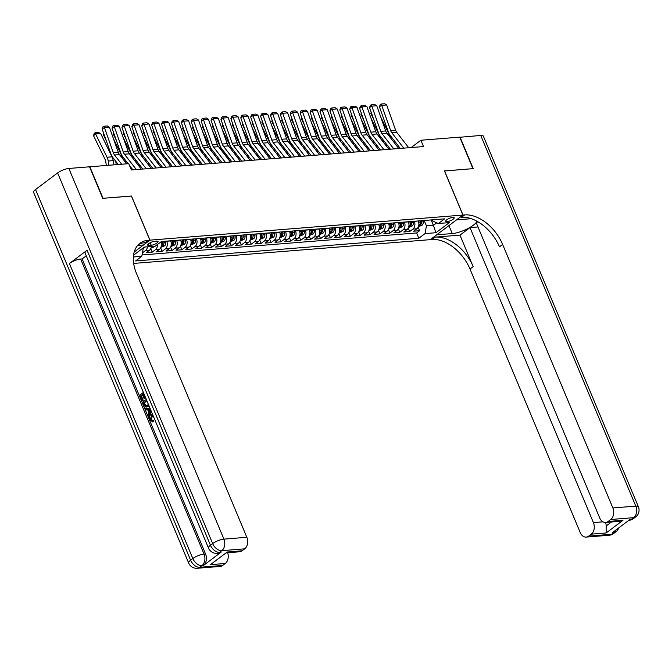 <?xml version="1.0" encoding="UTF-8"?>
<svg xmlns="http://www.w3.org/2000/svg" width="672" height="672" viewBox="0 0 672 672"><rect width="100%" height="100%" fill="white"/><g stroke="black" fill="none" stroke-linecap="round" stroke-linejoin="round"><path stroke-width="1.01" d="M452.785 217.358A4.57 1.319 157.3 0 0 447.997 218.971A4.57 1.319 157.3 0 0 445.746 221.248A4.57 1.319 157.3 0 0 447.14 221.609A4.57 1.319 157.3 0 0 451.928 219.996A4.57 1.319 157.3 0 0 454.18 217.72A4.57 1.319 157.3 0 0 452.785 217.358M133.661 263.416L430.273 239.652L462.916 215.057L149.965 240.139L134.19 252.025M151.41 246.498A5.712 4.099 85.4 0 1 149.478 250.211L146.261 252.63L152.2 252.16L150.746 248.674M160.885 241.92A5.712 4.099 -94.6 0 1 159.382 249.413L156.164 251.84L162.103 251.362L160.65 247.876M170.654 240.803L170.705 240.92A5.712 4.099 -94.6 0 1 169.285 248.623L166.068 251.042L172.007 250.572L170.554 247.086M180.558 240.005L180.608 240.122A5.712 4.099 -94.6 0 1 179.189 247.825L175.972 250.253L181.91 249.774L180.457 246.288M190.462 239.215L190.512 239.333A5.712 4.099 -94.6 0 1 189.092 247.036L185.875 249.455L191.814 248.984L190.361 245.498M200.365 238.417L200.416 238.535A5.712 4.099 -94.6 0 1 198.996 246.238L195.779 248.665L201.718 248.186L200.264 244.7M210.269 237.628L210.319 237.745A5.712 4.099 -94.6 0 1 208.9 245.448L205.682 247.867L211.621 247.397L210.168 243.911M220.172 236.83L220.223 236.947A5.712 4.099 -94.6 0 1 218.803 244.65L215.586 247.078L221.525 246.599L220.072 243.113M230.076 236.04L230.126 236.158A5.712 4.099 -94.6 0 1 228.707 243.86L225.49 246.28L231.428 245.809L229.967 242.323M239.98 235.242L240.03 235.36A5.712 4.099 -94.6 0 1 238.61 243.062L235.393 245.49L241.332 245.011L239.87 241.525M249.883 234.452L249.934 234.57A5.712 4.099 -94.6 0 1 248.514 242.273L245.297 244.692L251.236 244.222L249.774 240.736M259.787 233.654L259.837 233.772A5.712 4.099 -94.6 0 1 258.418 241.475L255.2 243.902L261.139 243.424L259.678 239.938M269.69 232.865L269.741 232.982A5.712 4.099 -94.6 0 1 268.321 240.685L265.104 243.104L271.043 242.634L269.581 239.148M279.594 232.067L279.644 232.184A5.712 4.099 -94.6 0 1 278.225 239.887L275.008 242.315L280.946 241.836L279.485 238.35M289.498 231.277L289.548 231.395A5.712 4.099 -94.6 0 1 288.128 239.098L284.911 241.517L290.85 241.046L289.388 237.56M299.401 230.479L299.452 230.597A5.712 4.099 -94.6 0 1 298.032 238.3L294.815 240.727L300.754 240.248L299.292 236.762M309.305 229.69L309.355 229.807A5.712 4.099 -94.6 0 1 307.936 237.51L304.718 239.929L310.657 239.459L309.196 235.973M319.208 228.892L319.259 229.009A5.712 4.099 -94.6 0 1 317.839 236.712L314.622 239.14L320.561 238.661L319.099 235.175M329.112 228.102L329.162 228.22A5.712 4.099 -94.6 0 1 327.743 235.922L324.526 238.342L330.464 237.871L329.003 234.385M339.016 227.304L339.066 227.422A5.712 4.099 -94.6 0 1 337.646 235.124L334.429 237.552L340.368 237.073L338.906 233.587M348.919 226.514L348.97 226.632A5.712 4.099 -94.6 0 1 347.55 234.335L344.333 236.754L350.272 236.284L348.81 232.798M358.823 225.716L358.873 225.834A5.712 4.099 -94.6 0 1 357.454 233.537L354.236 235.964L360.175 235.486L358.714 232M368.726 224.927L368.777 225.044A5.712 4.099 -94.6 0 1 367.357 232.747L364.14 235.166L370.079 234.696L368.617 231.21M378.63 224.129L378.68 224.246A5.712 4.099 -94.6 0 1 377.261 231.949L374.044 234.377L379.982 233.898L378.521 230.412M388.534 223.339L388.584 223.457A5.712 4.099 -94.6 0 1 387.164 231.16L383.947 233.579L389.886 233.108L388.424 229.622M398.437 222.541L398.488 222.659A5.712 4.099 -94.6 0 1 397.068 230.362L393.851 232.789L399.79 232.31L398.328 228.824M408.341 221.752L408.391 221.869A5.712 4.099 -94.6 0 1 406.972 229.572L403.746 232L409.693 231.521L408.232 228.035M131.426 196.073L103.034 198.299L89.846 166.782L128.722 163.666L131.359 169.966L423.511 146.555L420.874 140.246L411.188 147.538M149.033 245.44L151.208 245.272A4.427 1.277 157.3 0 0 155.854 243.709A4.427 1.277 157.3 0 0 158.029 241.5A4.427 1.277 157.3 0 0 156.685 241.147L154.501 241.324A4.427 1.277 157.3 0 0 149.864 242.886A4.427 1.277 157.3 0 0 147.689 245.087A4.427 1.277 157.3 0 0 149.033 245.44L148.378 243.886M432.272 219.836L432.802 221.113L438.446 223.49L444.62 218.845L161.381 241.542L155.198 246.196L144.312 247.069L133.543 255.175M438.446 223.49L449.333 222.625L435.926 232.722L425.032 233.596L418.858 238.249L135.618 260.946L141.792 256.292L133.367 256.973M414.28 221.273L414.33 221.39A5.712 4.099 85.4 0 1 412.91 229.093L409.693 231.521M418.244 220.954L414.33 221.39M404.376 222.071L404.426 222.188A5.712 4.099 85.4 0 1 403.007 229.891L399.79 232.31M394.472 222.86L394.523 222.978A5.712 4.099 85.4 0 1 393.103 230.681L389.886 233.108M384.569 223.658L384.619 223.776A5.712 4.099 85.4 0 1 383.2 231.479L379.982 233.898M374.665 224.448L374.716 224.566A5.712 4.099 85.4 0 1 373.296 232.268L370.079 234.696M364.762 225.246L364.812 225.364A5.712 4.099 85.4 0 1 363.392 233.066L360.175 235.486M354.858 226.036L354.908 226.153A5.712 4.099 85.4 0 1 353.489 233.856L350.272 236.284M344.954 226.834L345.005 226.951A5.712 4.099 85.4 0 1 343.585 234.654L340.368 237.073M335.051 227.623L335.101 227.741A5.712 4.099 85.4 0 1 333.682 235.444L330.464 237.871M325.156 228.421L325.198 228.539A5.712 4.099 85.4 0 1 323.778 236.233L320.561 238.661M315.252 229.211L315.294 229.328A5.712 4.099 85.4 0 1 313.874 237.031L310.657 239.459M305.348 230.009L305.39 230.126A5.712 4.099 85.4 0 1 303.971 237.821L300.754 240.248M295.445 230.798L295.487 230.916A5.712 4.099 85.4 0 1 294.067 238.619L290.85 241.046M285.541 231.596L285.583 231.714A5.712 4.099 85.4 0 1 284.164 239.408L280.946 241.836M275.638 232.386L275.68 232.504A5.712 4.099 85.4 0 1 274.26 240.206L271.043 242.634M265.734 233.184L265.776 233.302A5.712 4.099 85.4 0 1 264.356 240.996L261.139 243.424M255.83 233.974L255.872 234.091A5.712 4.099 85.4 0 1 254.453 241.794L251.236 244.222M245.927 234.772L245.969 234.889A5.712 4.099 85.4 0 1 244.549 242.584L241.332 245.011M236.023 235.561L236.065 235.679A5.712 4.099 85.4 0 1 234.646 243.382L231.428 245.809M226.12 236.359L226.17 236.477A5.712 4.099 85.4 0 1 224.742 244.171L221.525 246.599M216.216 237.149L216.266 237.266A5.712 4.099 85.4 0 1 214.847 244.969L211.621 247.397M206.312 237.947L206.363 238.064A5.712 4.099 85.4 0 1 204.943 245.759L201.718 248.186M196.409 238.736L196.459 238.854A5.712 4.099 85.4 0 1 195.04 246.557L191.814 248.984M186.505 239.534L186.556 239.652A5.712 4.099 85.4 0 1 185.136 247.346L181.91 249.774M176.602 240.324L176.652 240.442A5.712 4.099 85.4 0 1 175.232 248.144L172.007 250.572M166.698 241.114L166.748 241.24A5.712 4.099 85.4 0 1 165.329 248.934L162.103 251.362M147.454 246.817A5.712 4.099 85.4 0 1 145.522 250.522L142.422 252.857M142.036 254.957L416.64 232.949L419.597 230.723L418.135 227.237M418.295 221.071A5.712 4.099 -94.6 0 1 416.875 228.774L413.65 231.202L419.597 230.723M157.408 244.532A5.712 4.099 85.4 0 1 155.425 249.732L152.2 252.16M142.17 248.682L143.212 248.598L141.792 256.292M142.985 248.06L143.212 248.598M462.916 215.057L444.452 170.932L472.928 168.655L459.74 137.13L420.874 140.246M131.502 196.014L149.965 240.139M431.122 219.929L433.381 225.338L436.775 222.785M424.183 220.483L426.451 225.893L433.381 225.338L435.926 232.722M416.64 232.949L418.858 238.249M425.032 233.596L426.451 225.893M121.691 164.228L114.542 155.014A7.14 5.124 85.4 0 1 113.341 152.779L104.412 127.562L102.119 128.99L111.048 154.207A10.702 7.686 -94.6 0 0 112.854 157.559L118.238 164.506M126.647 163.834L119.498 154.619A7.14 5.124 85.4 0 1 118.297 152.376L109.368 127.168L104.412 127.562L103.866 126.235L107.335 125.958L109.368 127.168M102.119 128.99L102.95 126.806L103.866 126.235M143.086 248.304L144.766 247.447A3.78 2.713 -94.6 0 0 145.211 246.994M100.607 133.468L95.659 133.862L93.551 135.744L94.156 133.552L95.004 132.796L98.465 132.518L100.607 133.468L111.997 156.828A10.702 7.686 85.4 0 1 113.19 160.633L113.887 164.85M95.004 132.796L107.041 157.223A10.702 7.686 85.4 0 1 108.242 161.036L108.94 165.245M106.361 165.455L105.739 161.65A7.14 5.124 -94.6 0 0 104.941 159.104L93.551 135.744M152.88 415.094L151.124 419.404L152.393 420.647M152.813 414.943L151.502 415.514L150.335 419.471L153.342 420.529L153.611 421.722L152.191 421.924L153.611 421.722M147.672 409.685L145.648 409.97L145.177 408.836L149.957 408.122M151.46 411.701L148.982 415.985L148.193 416.052L147.714 414.918L148.991 412.826L147.638 409.609L145.648 409.97M142.582 394.96L141.372 395.867L143.237 400.327L142.624 400.789L141.834 400.856L139.524 395.329L143.388 392.414M144.001 393.884L145.48 398.009L144.077 398.53L142.414 394.556L140.582 395.934L141.372 395.867M87.058 250.236L210.462 545.252A8.568 2.47 157.3 0 0 208.505 548.083L85.092 253.058A8.568 2.47 -22.7 0 1 87.058 250.236L69.409 263.525A8.568 2.47 -22.7 0 1 80.648 259.056L82.127 258.938L205.54 553.963A8.568 6.149 85.4 0 1 203.406 565.513L221.054 552.224A8.568 6.149 85.4 0 1 218.576 553.199L217.09 553.316A8.568 6.149 -94.6 0 0 219.568 552.342L221.054 552.224M82.127 258.938L86.251 255.83M149.058 405.955L146.059 407.198L143.581 405.023L142.447 402.31L146.311 399.395M102.732 198.324L131.41 196.022L149.864 240.148L148.184 240.282A35.683 22.604 53 0 0 139.902 243.298A35.683 22.604 53 0 0 136.609 273.79L246.834 537.289A8.568 6.149 85.4 0 1 244.7 548.839L221.777 550.679L219.568 552.342A8.568 5.426 53 0 1 210.462 545.252L212.671 543.589L57.616 172.922A8.568 2.47 -22.7 0 1 68.855 168.462L89.552 166.799L102.732 198.324M149.864 240.148L143.472 244.969L137.626 245.44M227.245 551.998L210.395 564.682L227.245 551.998L242.096 550.805L244.7 548.839M242.096 550.805A8.568 6.149 85.4 0 1 239.618 551.779L226.674 552.812M35.557 189.538L190.613 560.204A8.568 2.47 157.3 0 0 188.656 563.035L33.6 192.368A8.568 2.47 -22.7 0 1 35.557 189.538L57.616 172.922M227.674 552.737A8.568 6.149 85.4 0 1 225.246 563.497L210.395 564.682M203.406 565.513L201.928 565.631L199.718 567.294L222.642 565.454L225.246 563.497M222.642 565.454A8.568 6.149 85.4 0 1 220.164 566.429L197.24 568.268A8.568 6.149 -94.6 0 0 199.718 567.294A8.568 5.426 53 0 1 190.613 560.204L192.822 558.541L69.409 263.525M148.184 240.282L145.009 242.676A35.683 22.604 53 0 0 138.39 244.608M140.582 395.934L142.447 400.394L143.237 400.327M142.447 400.394L141.834 400.856M143.833 393.481L143.027 394.094L144.69 398.068L145.48 398.009M144.69 398.068L144.077 398.53M143.027 394.094L143.816 394.027M148.798 405.342L146.059 407.198M146.756 400.462L143.497 402.914L145.278 405.98L145.866 406.056M146.924 400.873L144.295 402.856L146.068 405.913L145.278 405.98L147.277 405.426L148.336 404.242M147.714 406.501L148.512 406.434M143.497 402.914L144.295 402.856M144.152 404.477L144.942 404.41M151.141 410.945L148.193 416.052M150.377 409.13L148.386 409.466L149.461 412.045L150.73 409.962M150.402 409.181L149.176 409.399L149.948 411.247M148.386 409.466L149.176 409.399M150.335 419.471L151.124 419.404M151.964 420.731L152.544 420.588L152.821 421.789L149.764 420.025C148.94 417.598 149.369 415.733 151.057 414.448L152.351 413.843M151.502 415.514L152.292 415.447M154.904 419.941L154.426 418.79M459.808 137.281L480.74 135.45L635.796 506.117A8.568 2.47 157.3 0 1 638.4 506.797A8.568 8.568 0 0 1 635.653 516.944A8.568 5.426 -127 0 1 633.662 517.667L610.739 519.506A8.568 6.149 -94.6 0 0 612.864 507.956L635.796 506.117A8.568 6.149 85.4 0 1 633.662 517.667L631.462 519.33L629.975 519.448L612.326 532.736L613.813 532.619L611.604 534.282A8.568 6.149 85.4 0 1 609.126 535.256L586.202 537.088A8.568 6.149 -94.6 0 0 588.68 536.122L611.604 534.282A8.568 5.426 53 0 0 613.595 533.56A8.568 8.568 0 0 1 609.126 535.256M460.043 137.105L473.222 168.63L444.478 170.982M436.741 234.772L452.264 233.579A16.061 4.637 157.3 0 0 467.317 228.85A16.061 4.637 157.3 0 0 476.96 221.222M436.766 234.822L430.366 239.644L432.054 239.501A35.683 22.604 -127 0 1 469.997 269.044L580.222 532.543A8.568 6.149 -94.6 0 0 586.202 537.088M459.984 235.124L435.229 237.115A35.683 22.604 -127 0 1 473.172 266.65L459.984 235.124L470.005 227.59L477.968 226.951M477.817 221.701L476.263 222.869L599.676 517.885A8.568 6.149 -94.6 0 0 605.657 522.438A8.568 6.149 -94.6 0 0 608.135 521.464L622.986 520.279L606.136 532.972L606.169 525.974L611.478 521.976M444.553 170.923L463.016 215.057L464.696 214.914A35.683 22.604 -127 0 1 502.639 244.457L612.864 507.956M463.016 215.057L456.616 219.87L471.282 218.694M606.136 532.972L591.284 534.156L588.68 536.122M591.284 534.156A8.568 6.149 -94.6 0 0 593.41 522.606L602.986 521.842M470.005 227.59L593.41 522.606M480.74 135.45A8.568 2.47 -22.7 0 1 483.344 136.13L638.4 506.797M610.739 519.506L608.135 521.464M605.59 522.446A8.568 6.149 85.4 0 1 606.169 525.974M464.696 214.914L461.521 217.308A35.683 22.604 -127 0 1 499.464 246.842L502.639 244.457M605.657 522.438L618.811 521.388L622.986 520.279M136.349 169.562L124.446 154.216A7.14 5.124 85.4 0 1 123.245 151.981L114.316 126.773L112.022 128.201L120.952 153.409A10.702 7.686 -94.6 0 0 122.758 156.769L128.142 163.708M129.444 165.388L132.896 169.84M141.305 169.168L129.402 153.821A7.14 5.124 85.4 0 1 128.201 151.586L119.272 126.378L114.316 126.773L113.77 125.446L117.239 125.168L119.272 126.378M112.022 128.201L112.854 126.017L113.77 125.446M146.252 168.773L134.35 153.426A7.14 5.124 85.4 0 1 133.148 151.192L124.219 125.975L121.926 127.403L130.855 152.62A10.702 7.686 -94.6 0 0 132.653 155.971L142.8 169.05M151.208 168.378L139.306 153.031A7.14 5.124 85.4 0 1 138.104 150.788L129.175 125.58L124.219 125.975L123.673 124.648L127.142 124.37L129.175 125.58M121.926 127.403L122.758 125.219L123.673 124.648M156.156 167.975L144.253 152.628A7.14 5.124 85.4 0 1 143.052 150.394L134.123 125.185L131.83 126.613L140.759 151.822A10.702 7.686 -94.6 0 0 142.556 155.182L152.704 168.252M161.112 167.58L149.209 152.233A7.14 5.124 85.4 0 1 148.008 149.999L139.079 124.79L134.123 125.185L133.577 123.858L137.046 123.581L139.079 124.79M131.83 126.613L132.661 124.429L133.577 123.858M166.06 167.185L154.157 151.838A7.14 5.124 85.4 0 1 152.956 149.604L144.026 124.387L141.733 125.824L150.662 151.032A10.702 7.686 -94.6 0 0 152.46 154.384L162.607 167.462M171.016 166.79L159.113 151.444A7.14 5.124 85.4 0 1 157.912 149.201L148.982 123.992L144.026 124.387L143.48 123.06L146.95 122.783L148.982 123.992M141.733 125.824L142.565 123.631L143.48 123.06M150.99 248.136L154.669 246.649A3.78 2.713 -94.6 0 0 155.114 246.204M113.45 138.709L121.901 156.03A10.702 7.686 85.4 0 1 122.951 159.062M104.042 134.425L103.454 134.954L103.79 133.72M106.294 140.767L103.454 134.954M116.264 164.657L115.702 161.238M152.191 246.246L153.384 246.145M160.894 247.338L164.573 245.86A3.78 2.713 -94.6 0 0 165.841 242.474L165.774 241.189M123.354 137.911L131.804 155.24A10.702 7.686 85.4 0 1 132.846 158.273M113.946 133.636L113.358 134.156L113.694 132.93M116.197 139.978L113.358 134.156M126.034 163.044L125.605 160.448M162.708 241.441L162.775 242.726A3.78 2.713 85.4 0 1 162.095 245.448L163.288 245.356A3.78 2.713 -94.6 0 0 163.96 242.626L163.892 241.34M170.797 246.548L174.476 245.062A3.78 2.713 -94.6 0 0 175.745 241.685L175.678 240.4M133.258 137.122L141.708 154.442A10.702 7.686 85.4 0 1 142.75 157.475M138.818 163.918L139.247 166.522M123.85 132.838L123.262 133.367L123.598 132.14M126.101 139.18L123.262 133.367M135.937 162.254L135.509 159.65M172.612 240.643L172.679 241.928A3.78 2.713 85.4 0 1 171.998 244.658L173.191 244.558A3.78 2.713 -94.6 0 0 173.863 241.836L173.796 240.551M180.701 245.75L184.38 244.272A3.78 2.713 -94.6 0 0 185.648 240.887L185.581 239.602M143.161 136.324L151.612 153.653A10.702 7.686 85.4 0 1 152.653 156.685M148.722 163.128L149.15 165.724M133.753 132.048L133.165 132.569L133.501 131.342M135.996 138.39L133.165 132.569M145.841 161.456L145.412 158.861M182.515 239.854L182.582 241.139A3.78 2.713 85.4 0 1 181.902 243.86L183.095 243.768A3.78 2.713 -94.6 0 0 183.767 241.038L183.7 239.753M175.963 166.396L164.06 151.049A7.14 5.124 85.4 0 1 162.859 148.806L153.93 123.598L151.637 125.026L160.566 150.234A10.702 7.686 -94.6 0 0 162.364 153.594L172.511 166.664M180.919 165.992L169.016 150.646A7.14 5.124 85.4 0 1 167.815 148.411L158.886 123.203L153.93 123.598L153.384 122.27L156.853 121.993L158.886 123.203M151.637 125.026L152.468 122.842L153.384 122.27M190.604 244.961L194.284 243.474A3.78 2.713 -94.6 0 0 195.552 240.097L195.485 238.812M153.065 135.534L161.515 152.855A10.702 7.686 85.4 0 1 162.557 155.887M158.626 162.33L159.054 164.934M143.657 131.25L143.069 131.779L143.405 130.553M145.9 137.592L143.069 131.779M155.744 160.667L155.316 158.063M192.419 239.056L192.486 240.341A3.78 2.713 85.4 0 1 191.806 243.071L192.998 242.97A3.78 2.713 -94.6 0 0 193.67 240.248L193.603 238.963M185.867 165.598L173.964 150.251A7.14 5.124 85.4 0 1 172.763 148.016L163.834 122.8L161.54 124.236L170.47 149.444A10.702 7.686 -94.6 0 0 172.267 152.796L182.414 165.875M190.823 165.203L178.92 149.856A7.14 5.124 85.4 0 1 177.719 147.613L168.79 122.405L163.834 122.8L163.288 121.472L166.757 121.195L168.79 122.405M161.54 124.236L162.372 122.044L163.288 121.472M200.508 244.163L204.187 242.684A3.78 2.713 -94.6 0 0 205.456 239.299L205.388 238.014M162.968 134.736L171.419 152.065A10.702 7.686 85.4 0 1 172.46 155.098M168.529 161.54L168.958 164.136M153.56 130.46L152.972 130.981L153.308 129.755M155.803 136.802L152.972 130.981M165.648 159.869L165.22 157.273M202.322 238.266L202.39 239.551A3.78 2.713 85.4 0 1 201.709 242.273L202.902 242.18A3.78 2.713 -94.6 0 0 203.574 239.45L203.507 238.165M195.77 164.808L183.868 149.461A7.14 5.124 85.4 0 1 182.666 147.218L173.737 122.01L171.444 123.438L180.373 148.646A10.702 7.686 -94.6 0 0 182.171 152.006L192.318 165.085M200.726 164.405L188.824 149.058A7.14 5.124 85.4 0 1 187.622 146.824L178.693 121.615L173.737 122.01L173.191 120.683L176.66 120.406L178.693 121.615M171.444 123.438L172.276 121.254L173.191 120.683M210.412 243.373L214.082 241.886A3.78 2.713 -94.6 0 0 215.359 238.51L215.292 237.224M172.872 133.946L181.322 151.267A10.702 7.686 85.4 0 1 182.364 154.3M178.433 160.742L178.861 163.346M163.464 129.662L162.876 130.192L163.212 128.965M165.707 136.004L162.876 130.192M175.552 159.079L175.123 156.484M212.226 237.468L212.293 238.753A3.78 2.713 85.4 0 1 211.613 241.483L212.806 241.382A3.78 2.713 -94.6 0 0 213.478 238.661L213.41 237.376M205.674 164.01L193.771 148.663A7.14 5.124 85.4 0 1 192.57 146.429L183.641 121.212L181.348 122.648L190.277 147.857A10.702 7.686 -94.6 0 0 192.074 151.208L202.222 164.287M210.63 163.615L198.727 148.268A7.14 5.124 85.4 0 1 197.526 146.026L188.597 120.817L183.641 121.212L183.095 119.885L186.564 119.608L188.597 120.817M181.348 122.648L182.179 120.456L183.095 119.885M220.315 242.575L223.986 241.097A3.78 2.713 -94.6 0 0 225.263 237.712L225.196 236.426M182.776 133.148L191.226 150.478A10.702 7.686 85.4 0 1 192.268 153.51M188.336 159.953L188.765 162.548M173.368 128.873L172.78 129.394L173.116 128.167M175.61 135.215L172.78 129.394M185.455 158.281L185.027 155.686M222.13 236.678L222.197 237.964A3.78 2.713 85.4 0 1 221.516 240.685L222.709 240.593A3.78 2.713 -94.6 0 0 223.381 237.863L223.314 236.578M215.578 163.22L203.675 147.874A7.14 5.124 85.4 0 1 202.474 145.631L193.544 120.422L191.251 121.85L200.18 147.059A10.702 7.686 -94.6 0 0 201.978 150.419L212.125 163.498M220.534 162.817L208.631 147.47A7.14 5.124 85.4 0 1 207.43 145.236L198.5 120.028L193.544 120.422L192.998 119.095L196.468 118.818L198.5 120.028M191.251 121.85L192.083 119.666L192.998 119.095M230.219 241.786L233.89 240.299A3.78 2.713 -94.6 0 0 235.166 236.922L235.099 235.637M192.679 132.359L201.13 149.68A10.702 7.686 85.4 0 1 202.171 152.712M198.24 159.155L198.668 161.759M183.271 128.075L182.683 128.604L183.019 127.378M185.514 134.417L182.683 128.604M195.359 157.492L194.93 154.896M232.033 235.88L232.1 237.166A3.78 2.713 85.4 0 1 231.42 239.896L232.613 239.795A3.78 2.713 -94.6 0 0 233.285 237.073L233.218 235.788M225.481 162.422L213.578 147.076A7.14 5.124 85.4 0 1 212.377 144.841L203.448 119.624L201.155 121.061L210.084 146.269A10.702 7.686 -94.6 0 0 211.882 149.621L222.029 162.7M230.437 162.028L218.534 146.681A7.14 5.124 85.4 0 1 217.333 144.438L208.404 119.23L203.448 119.624L202.902 118.297L206.371 118.02L208.404 119.23M201.155 121.061L201.986 118.868L202.902 118.297M240.122 240.988L243.793 239.509A3.78 2.713 -94.6 0 0 245.07 236.124L245.003 234.839M202.583 131.561L211.033 148.89A10.702 7.686 85.4 0 1 212.075 151.922M208.144 158.365L208.572 160.961M193.175 127.285L192.587 127.806L192.923 126.58M195.418 133.627L192.587 127.806M205.262 156.694L204.834 154.098M241.937 235.091L242.004 236.376A3.78 2.713 85.4 0 1 241.324 239.098L242.508 239.005A3.78 2.713 -94.6 0 0 243.188 236.275L243.121 234.99M235.385 161.633L223.482 146.286A7.14 5.124 85.4 0 1 222.281 144.043L213.352 118.835L211.058 120.263L219.988 145.471A10.702 7.686 -94.6 0 0 221.785 148.831L231.932 161.91M240.341 161.23L228.438 145.883A7.14 5.124 85.4 0 1 227.237 143.648L218.308 118.44L213.352 118.835L212.806 117.508L216.275 117.23L218.308 118.44M211.058 120.263L211.89 118.079L212.806 117.508M250.026 240.198L253.697 238.711A3.78 2.713 -94.6 0 0 254.974 235.334L254.906 234.049M212.486 130.771L220.937 148.092A10.702 7.686 85.4 0 1 221.978 151.124M218.047 157.567L218.476 160.171M203.078 126.487L202.49 127.016L202.826 125.79M205.321 132.829L202.49 127.016M215.166 155.904L214.738 153.308M251.84 234.293L251.908 235.578A3.78 2.713 85.4 0 1 251.227 238.308L252.412 238.207A3.78 2.713 -94.6 0 0 253.092 235.486L253.025 234.2M245.288 160.835L233.386 145.488A7.14 5.124 85.4 0 1 232.184 143.254L223.255 118.037L220.962 119.473L229.891 144.682A10.702 7.686 -94.6 0 0 231.689 148.033L241.836 161.112M250.244 160.44L238.342 145.093A7.14 5.124 85.4 0 1 237.14 142.85L228.211 117.642L223.255 118.037L222.709 116.71L226.178 116.432L228.211 117.642M220.962 119.473L221.794 117.281L222.709 116.71M259.93 239.4L263.6 237.922A3.78 2.713 -94.6 0 0 264.877 234.536L264.81 233.251M222.39 129.973L230.84 147.302A10.702 7.686 85.4 0 1 231.882 150.335M227.951 156.778L228.379 159.373M212.982 125.698L212.394 126.218L212.73 124.992M215.225 132.04L212.394 126.218M225.07 155.106L224.641 152.51M261.744 233.503L261.811 234.788A3.78 2.713 85.4 0 1 261.131 237.51L262.315 237.418A3.78 2.713 -94.6 0 0 262.996 234.688L262.928 233.402M255.192 160.045L243.289 144.698A7.14 5.124 85.4 0 1 242.088 142.456L233.159 117.247L230.866 118.675L239.795 143.884A10.702 7.686 -94.6 0 0 241.592 147.244L251.74 160.322M260.148 159.642L248.245 144.295A7.14 5.124 85.4 0 1 247.044 142.061L238.115 116.852L233.159 117.247L232.613 115.92L236.082 115.643L238.115 116.852M230.866 118.675L231.697 116.491L232.613 115.92M269.833 238.61L273.504 237.124A3.78 2.713 -94.6 0 0 274.781 233.747L274.714 232.462M232.294 129.184L240.744 146.504A10.702 7.686 85.4 0 1 241.786 149.537M237.854 155.98L238.283 158.584M222.886 124.9L222.298 125.429L222.634 124.202M225.128 131.242L222.298 125.429M234.973 154.316L234.545 151.721M271.648 232.705L271.715 233.99A3.78 2.713 85.4 0 1 271.034 236.72L272.219 236.62A3.78 2.713 -94.6 0 0 272.899 233.898L272.832 232.613M265.096 159.247L253.193 143.9A7.14 5.124 85.4 0 1 251.992 141.666L243.062 116.449L240.769 117.886L249.698 143.094A10.702 7.686 -94.6 0 0 251.496 146.446L261.643 159.524M270.052 158.852L258.149 143.506A7.14 5.124 85.4 0 1 256.948 141.263L248.018 116.054L243.062 116.449L242.516 115.122L245.986 114.845L248.018 116.054M240.769 117.886L241.601 115.693L242.516 115.122M279.737 237.812L283.408 236.334A3.78 2.713 -94.6 0 0 284.684 232.949L284.617 231.664M242.197 128.386L250.648 145.715A10.702 7.686 85.4 0 1 251.689 148.747M247.758 155.19L248.186 157.786M232.789 124.11L232.201 124.631L232.537 123.404M235.032 130.452L232.201 124.631M244.877 153.518L244.448 150.923M281.551 231.916L281.618 233.201A3.78 2.713 85.4 0 1 280.938 235.922L282.122 235.83A3.78 2.713 -94.6 0 0 282.803 233.1L282.736 231.815M274.999 158.458L263.096 143.111A7.14 5.124 85.4 0 1 261.895 140.868L252.966 115.66L250.673 117.088L259.602 142.296A10.702 7.686 -94.6 0 0 261.4 145.656L271.547 158.735M279.955 158.054L268.052 142.708A7.14 5.124 85.4 0 1 266.851 140.473L257.922 115.265L252.966 115.66L252.42 114.332L255.889 114.055L257.922 115.265M250.673 117.088L251.504 114.904L252.42 114.332M289.64 237.023L293.311 235.536A3.78 2.713 -94.6 0 0 294.588 232.159L294.521 230.874M252.101 127.596L260.551 144.917A10.702 7.686 85.4 0 1 261.593 147.949M257.662 154.392L258.09 156.996M242.693 123.312L242.105 123.841L242.441 122.615M244.936 129.654L242.105 123.841M254.78 152.729L254.352 150.133M291.455 231.118L291.522 232.403A3.78 2.713 85.4 0 1 290.842 235.133L292.026 235.032A3.78 2.713 -94.6 0 0 292.706 232.31L292.639 231.025M284.903 157.66L273 142.313A7.14 5.124 85.4 0 1 271.799 140.078L262.87 114.862L260.576 116.298L269.506 141.506A10.702 7.686 -94.6 0 0 271.303 144.858L281.45 157.937M289.859 157.265L277.956 141.918A7.14 5.124 85.4 0 1 276.755 139.684L267.826 114.467L262.87 114.862L262.324 113.534L265.793 113.257L267.826 114.467M260.576 116.298L261.408 114.106L262.324 113.534M299.544 236.225L303.215 234.746A3.78 2.713 -94.6 0 0 304.492 231.361L304.424 230.076M262.004 126.798L270.455 144.127A10.702 7.686 85.4 0 1 271.496 147.16M267.565 153.602L267.994 156.198M252.596 122.522L252.008 123.043L252.344 121.817M254.839 128.864L252.008 123.043M264.684 151.939L264.256 149.335M301.358 230.328L301.426 231.613A3.78 2.713 85.4 0 1 300.745 234.335L301.93 234.242A3.78 2.713 -94.6 0 0 302.61 231.512L302.543 230.227M294.806 156.87L282.904 141.523A7.14 5.124 85.4 0 1 281.702 139.28L272.773 114.072L270.48 115.5L279.409 140.708A10.702 7.686 -94.6 0 0 281.207 144.068L291.354 157.147M299.762 156.467L287.86 141.12A7.14 5.124 85.4 0 1 286.658 138.886L277.729 113.677L272.773 114.072L272.227 112.745L275.696 112.468L277.729 113.677M270.48 115.5L271.312 113.316L272.227 112.745M309.448 235.435L313.118 233.948A3.78 2.713 -94.6 0 0 314.395 230.572L314.328 229.286M271.908 126.008L280.358 143.329A10.702 7.686 85.4 0 1 281.4 146.362M277.469 152.804L277.897 155.408M262.5 121.724L261.912 122.254L262.248 121.027M264.743 128.066L261.912 122.254M274.588 151.141L274.159 148.546M311.262 229.53L311.329 230.815A3.78 2.713 85.4 0 1 310.649 233.545L311.833 233.444A3.78 2.713 -94.6 0 0 312.514 230.723L312.446 229.438M304.71 156.072L292.807 140.725A7.14 5.124 85.4 0 1 291.606 138.491L282.677 113.274L280.384 114.71L289.313 139.919A10.702 7.686 -94.6 0 0 291.11 143.27L301.258 156.349M309.666 155.677L297.763 140.33A7.14 5.124 85.4 0 1 296.562 138.096L287.633 112.879L282.677 113.274L282.131 111.947L285.6 111.67L287.633 112.879M280.384 114.71L281.215 112.518L282.131 111.947M319.351 234.637L323.022 233.159A3.78 2.713 -94.6 0 0 324.299 229.774L324.232 228.488M281.812 125.21L290.262 142.54A10.702 7.686 85.4 0 1 291.304 145.572M287.372 152.015L287.801 154.61M272.404 120.935L271.816 121.456L272.152 120.229M274.646 127.277L271.816 121.456M284.491 150.352L284.063 147.748M321.166 228.74L321.233 230.026A3.78 2.713 85.4 0 1 320.552 232.747L321.737 232.655A3.78 2.713 -94.6 0 0 322.417 229.925L322.35 228.64M314.614 155.282L302.711 139.936A7.14 5.124 85.4 0 1 301.51 137.693L292.58 112.484L290.287 113.912L299.216 139.121A10.702 7.686 -94.6 0 0 301.014 142.481L311.161 155.56M319.57 154.879L307.667 139.532A7.14 5.124 85.4 0 1 306.466 137.298L297.536 112.09L292.58 112.484L292.034 111.157L295.504 110.88L297.536 112.09M290.287 113.912L291.119 111.728L292.034 111.157M329.255 233.848L332.926 232.361A3.78 2.713 -94.6 0 0 334.202 228.984L334.135 227.699M291.715 124.421L300.166 141.742A10.702 7.686 85.4 0 1 301.207 144.774M297.276 151.217L297.704 153.821M282.307 120.137L281.719 120.666L282.055 119.44M284.55 126.479L281.719 120.666M294.395 149.554L293.966 146.958M331.069 227.942L331.136 229.228A3.78 2.713 85.4 0 1 330.456 231.958L331.64 231.857A3.78 2.713 -94.6 0 0 332.321 229.135L332.254 227.85M324.517 154.484L312.614 139.138A7.14 5.124 85.4 0 1 311.413 136.903L302.484 111.686L300.191 113.123L309.12 138.331A10.702 7.686 -94.6 0 0 310.918 141.683L321.065 154.762M329.473 154.09L317.57 138.743A7.14 5.124 85.4 0 1 316.369 136.508L307.44 111.292L302.484 111.686L301.938 110.359L305.407 110.082L307.44 111.292M300.191 113.123L301.022 110.93L301.938 110.359M339.158 233.05L342.829 231.571A3.78 2.713 -94.6 0 0 344.106 228.186L344.039 226.901M301.619 123.623L310.069 140.952A10.702 7.686 85.4 0 1 311.111 143.984M307.18 150.427L307.608 153.023M292.211 119.347L291.623 119.868L291.959 118.642M294.454 125.689L291.623 119.868M304.298 148.764L303.87 146.16M340.973 227.153L341.04 228.438A3.78 2.713 85.4 0 1 340.36 231.16L341.544 231.067A3.78 2.713 -94.6 0 0 342.224 228.337L342.157 227.052M334.421 153.695L322.518 138.348A7.14 5.124 85.4 0 1 321.317 136.105L312.388 110.897L310.094 112.325L319.024 137.533A10.702 7.686 -94.6 0 0 320.821 140.893L330.968 153.972M339.377 153.292L327.474 137.945A7.14 5.124 85.4 0 1 326.273 135.71L317.344 110.502L312.388 110.897L311.842 109.57L315.311 109.292L317.344 110.502M310.094 112.325L310.926 110.141L311.842 109.57M349.062 232.26L352.733 230.773A3.78 2.713 -94.6 0 0 354.01 227.396L353.942 226.111M311.522 122.833L319.973 140.154A10.702 7.686 85.4 0 1 321.014 143.186M317.083 149.629L317.512 152.233M302.114 118.549L301.526 119.078L301.862 117.852M304.357 124.891L301.526 119.078M314.202 147.966L313.774 145.37M350.876 226.355L350.944 227.64A3.78 2.713 85.4 0 1 350.263 230.37L351.448 230.269A3.78 2.713 -94.6 0 0 352.128 227.548L352.061 226.262M344.324 152.897L332.422 137.55A7.14 5.124 85.4 0 1 331.22 135.316L322.291 110.099L319.998 111.535L328.927 136.744A10.702 7.686 -94.6 0 0 330.725 140.095L340.872 153.174M349.28 152.502L337.378 137.155A7.14 5.124 85.4 0 1 336.176 134.921L327.247 109.704L322.291 110.099L321.745 108.772L325.214 108.494L327.247 109.704M319.998 111.535L320.83 109.343L321.745 108.772M358.966 231.462L362.636 229.984A3.78 2.713 -94.6 0 0 363.913 226.598L363.846 225.313M321.426 122.035L329.876 139.364A10.702 7.686 85.4 0 1 330.918 142.397M326.987 148.84L327.415 151.435M312.018 117.76L311.43 118.28L311.766 117.054M314.261 124.102L311.43 118.28M324.106 147.176L323.677 144.572M360.78 225.565L360.847 226.85A3.78 2.713 85.4 0 1 360.167 229.572L361.351 229.48A3.78 2.713 -94.6 0 0 362.032 226.75L361.964 225.464M354.228 152.107L342.325 136.76A7.14 5.124 85.4 0 1 341.124 134.518L332.195 109.309L329.902 110.737L338.831 135.946A10.702 7.686 -94.6 0 0 340.628 139.306L350.776 152.384M359.184 151.704L347.281 136.357A7.14 5.124 85.4 0 1 346.08 134.123L337.151 108.914L332.195 109.309L331.649 107.982L335.118 107.705L337.151 108.914M329.902 110.737L330.733 108.553L331.649 107.982M368.869 230.672L372.54 229.186A3.78 2.713 -94.6 0 0 373.817 225.809L373.75 224.524M331.33 121.246L339.78 138.566A10.702 7.686 85.4 0 1 340.822 141.599M336.89 148.042L337.319 150.646M321.922 116.962L321.334 117.491L321.67 116.264M324.164 123.304L321.334 117.491M334.009 146.378L333.581 143.783M370.684 224.767L370.751 226.052A3.78 2.713 85.4 0 1 370.07 228.782L371.255 228.682A3.78 2.713 -94.6 0 0 371.935 225.96L371.868 224.675M364.132 151.309L352.229 135.962A7.14 5.124 85.4 0 1 351.028 133.728L342.098 108.511L339.805 109.948L348.734 135.156A10.702 7.686 -94.6 0 0 350.532 138.516L360.679 151.586M369.088 150.914L357.185 135.568A7.14 5.124 85.4 0 1 355.984 133.333L347.054 108.116L342.098 108.511L341.552 107.184L345.022 106.907L347.054 108.116M339.805 109.948L340.637 107.755L341.552 107.184M378.773 229.874L382.444 228.396A3.78 2.713 -94.6 0 0 383.72 225.011L383.653 223.726M341.233 120.448L349.684 137.777A10.702 7.686 85.4 0 1 350.725 140.809M346.794 147.252L347.222 149.848M331.825 116.172L331.237 116.693L331.573 115.466M334.068 122.514L331.237 116.693M343.913 145.589L343.484 142.985M380.587 223.978L380.654 225.263A3.78 2.713 85.4 0 1 379.974 227.984L381.158 227.892A3.78 2.713 -94.6 0 0 381.839 225.162L381.772 223.877M374.035 150.52L362.132 135.173A7.14 5.124 85.4 0 1 360.931 132.93L352.002 107.722L349.709 109.15L358.638 134.366A10.702 7.686 -94.6 0 0 360.436 137.718L370.583 150.797M378.991 150.116L367.08 134.77A7.14 5.124 85.4 0 1 365.887 132.535L356.958 107.327L352.002 107.722L351.456 106.394L354.925 106.117L356.958 107.327M349.709 109.15L350.54 106.966L351.456 106.394M383.939 149.722L372.036 134.375A7.14 5.124 85.4 0 1 370.835 132.14L361.906 106.924L359.612 108.36L368.542 133.568A10.702 7.686 -94.6 0 0 370.339 136.928L380.486 149.999M388.895 149.327L376.984 133.98A7.14 5.124 85.4 0 1 375.791 131.746L366.862 106.529L361.906 106.924L361.36 105.596L364.829 105.319L366.862 106.529M359.612 108.36L360.444 106.176L361.36 105.596M393.842 148.932L381.94 133.585A7.14 5.124 85.4 0 1 380.738 131.342L371.809 106.134L369.516 107.562L378.445 132.779A10.702 7.686 -94.6 0 0 380.243 136.13L390.39 149.209M398.798 148.529L386.887 133.182A7.14 5.124 85.4 0 1 385.694 130.948L376.765 105.739L371.809 106.134L371.263 104.807L374.732 104.53L376.765 105.739M369.516 107.562L370.348 105.378L371.263 104.807M388.676 229.085L392.347 227.598A3.78 2.713 -94.6 0 0 393.624 224.221L393.557 222.936M351.137 119.658L359.587 136.979A10.702 7.686 85.4 0 1 360.629 140.011M356.698 146.454L357.126 149.058M341.729 115.374L341.141 115.903L341.477 114.677M343.972 121.716L341.141 115.903M353.816 144.791L353.388 142.195M390.491 223.18L390.558 224.465A3.78 2.713 85.4 0 1 389.878 227.195L391.062 227.094A3.78 2.713 -94.6 0 0 391.742 224.372L391.675 223.087M398.58 228.287L402.251 226.808A3.78 2.713 -94.6 0 0 403.528 223.423L403.46 222.138M361.04 118.86L369.491 136.189A10.702 7.686 85.4 0 1 370.532 139.222M366.601 145.664L367.03 148.26M351.632 114.584L351.044 115.114L351.38 113.879M353.875 120.926L351.044 115.114M363.72 144.001L363.292 141.397M400.394 222.39L400.462 223.675A3.78 2.713 85.4 0 1 399.781 226.397L400.966 226.304A3.78 2.713 -94.6 0 0 401.646 223.574L401.579 222.289M408.484 227.497L412.154 226.01A3.78 2.713 -94.6 0 0 413.431 222.634L413.364 221.348M370.944 118.07L379.394 135.391A10.702 7.686 85.4 0 1 380.436 138.424M376.505 144.866L376.933 147.47M361.536 113.786L360.948 114.316L361.284 113.089M363.779 120.128L360.948 114.316M373.624 143.203L373.195 140.608M410.298 221.592L410.365 222.877A3.78 2.713 85.4 0 1 409.685 225.607L410.869 225.506A3.78 2.713 -94.6 0 0 411.55 222.785L411.482 221.5M403.746 148.134L391.843 132.787A7.14 5.124 85.4 0 1 390.642 130.553L381.713 105.344L379.42 106.772L388.349 131.981A10.702 7.686 -94.6 0 0 390.146 135.341L400.294 148.411M408.702 147.739L396.791 132.392A7.14 5.124 85.4 0 1 395.598 130.158L386.66 104.941L381.713 105.344L381.167 104.009L384.636 103.732L386.66 104.941M379.42 106.772L380.251 104.588L381.167 104.009M418.387 226.699L422.058 225.221A3.78 2.713 -94.6 0 0 423.335 221.836L423.268 220.55M380.848 117.272L389.298 134.602A10.702 7.686 85.4 0 1 390.34 137.634M386.408 144.077L386.837 146.672M371.44 112.997L370.852 113.526L371.188 112.291M373.682 119.339L370.852 113.526M383.527 142.414L383.099 139.81M420.202 220.802L420.269 222.088A3.78 2.713 85.4 0 1 419.588 224.809L420.773 224.717A3.78 2.713 -94.6 0 0 421.453 221.987L421.386 220.702M408.391 221.869L404.426 222.188M398.488 222.659L394.523 222.978M388.584 223.457L384.619 223.776M378.68 224.246L374.716 224.566M368.777 225.044L364.812 225.364M358.873 225.834L354.908 226.153M348.97 226.632L345.005 226.951M339.066 227.422L335.101 227.741M329.162 228.22L325.198 228.539M319.259 229.009L315.294 229.328M309.355 229.807L305.39 230.126M299.452 230.597L295.487 230.916M289.548 231.395L285.583 231.714M279.644 232.184L275.68 232.504M269.741 232.982L265.776 233.302M259.837 233.772L255.872 234.091M249.934 234.57L245.969 234.889M240.03 235.36L236.065 235.679M230.126 236.158L226.17 236.477M220.223 236.947L216.266 237.266M210.319 237.745L206.363 238.064M200.416 238.535L196.459 238.854M190.512 239.333L186.556 239.652M180.608 240.122L176.652 240.442M170.705 240.92L166.748 241.24M149.478 250.211L145.522 250.522M416.875 228.774L412.91 229.093M406.972 229.572L403.007 229.891M397.068 230.362L393.103 230.681M387.164 231.16L383.2 231.479M377.261 231.949L373.296 232.268M367.357 232.747L363.392 233.066M357.454 233.537L353.489 233.856M347.55 234.335L343.585 234.654M337.646 235.124L333.682 235.444M327.743 235.922L323.778 236.233M317.839 236.712L313.874 237.031M307.936 237.51L303.971 237.821M298.032 238.3L294.067 238.619M288.128 239.098L284.164 239.408M278.225 239.887L274.26 240.206M268.321 240.685L264.356 240.996M258.418 241.475L254.453 241.794M248.514 242.273L244.549 242.584M238.61 243.062L234.646 243.382M228.707 243.86L224.742 244.171M218.803 244.65L214.847 244.969M208.9 245.448L204.943 245.759M198.996 246.238L195.04 246.557M189.092 247.036L185.136 247.346M179.189 247.825L175.232 248.144M169.285 248.623L165.329 248.934M159.382 249.413L155.425 249.732M150.15 242.735L151.208 245.272M114.542 155.014L119.498 154.619M113.341 152.779L118.297 152.376M143.648 247.565L144.69 247.481M111.997 156.828L107.041 157.223M113.19 160.633L108.242 161.036M68.855 168.462L223.91 539.129L246.834 537.289M80.648 259.056L204.053 554.081L205.54 553.963M223.91 539.129A8.568 2.47 157.3 0 0 212.671 543.589A8.568 5.426 -127 0 0 221.777 550.679A8.568 6.149 -94.6 0 0 223.91 539.129M204.053 554.081A8.568 2.47 157.3 0 0 192.822 558.541A8.568 5.426 -127 0 0 201.928 565.631A8.568 6.149 -94.6 0 0 204.053 554.081M435.229 237.115L432.054 239.501M473.172 266.65L469.997 269.044M615.804 530.116A8.568 6.149 85.4 0 1 613.813 532.619A8.568 5.426 -127 0 0 615.796 531.896A8.568 8.568 0 0 0 618.719 527.923M628.975 520.304A8.568 8.568 0 0 0 633.444 518.608A8.568 5.426 53 0 1 631.462 519.33A8.568 6.149 85.4 0 1 628.975 520.304L628.824 520.313M448.921 225.599L452.264 233.579M124.446 154.216L129.402 153.821M123.245 151.981L128.201 151.586M134.35 153.426L139.306 153.031M133.148 151.192L138.104 150.788M144.253 152.628L149.209 152.233M143.052 150.394L148.008 149.999M154.157 151.838L159.113 151.444M152.956 149.604L157.912 149.201M151.343 246.943L154.594 246.683M121.901 156.03L120.674 156.131M161.246 246.154L164.497 245.893M163.96 242.626L165.841 242.474M161.171 242.852L162.775 242.726M131.804 155.24L130.578 155.333M162.691 243.944L163.288 245.356M171.142 245.356L174.401 245.095M173.863 241.836L175.745 241.685M171.074 242.054L172.679 241.928M141.708 154.442L140.482 154.543M172.595 243.146L173.191 244.558M181.045 244.566L184.304 244.306M183.767 241.038L185.648 240.887M180.978 241.265L182.582 241.139M151.612 153.653L150.377 153.745M182.498 242.357L183.095 243.768M164.06 151.049L169.016 150.646M162.859 148.806L167.815 148.411M190.949 243.776L194.208 243.508M193.67 240.248L195.552 240.097M190.882 240.467L192.486 240.341M161.515 152.855L160.28 152.956M192.402 241.559L192.998 242.97M173.964 150.251L178.92 149.856M172.763 148.016L177.719 147.613M200.852 242.978L204.112 242.718M203.574 239.45L205.456 239.299M200.785 239.677L202.39 239.551M171.419 152.065L170.184 152.158M202.306 240.769L202.902 242.18M183.868 149.461L188.824 149.058M182.666 147.218L187.622 146.824M210.756 242.189L214.015 241.92M213.478 238.661L215.359 238.51M210.689 238.879L212.293 238.753M181.322 151.267L180.088 151.368M212.209 239.971L212.806 241.382M193.771 148.663L198.727 148.268M192.57 146.429L197.526 146.026M220.66 241.391L223.919 241.13M223.381 237.863L225.263 237.712M220.592 238.09L222.197 237.964M191.226 150.478L189.991 150.57M222.113 239.182L222.709 240.593M203.675 147.874L208.631 147.47M202.474 145.631L207.43 145.236M230.563 240.601L233.822 240.332M233.285 237.073L235.166 236.922M230.496 237.292L232.1 237.166M201.13 149.68L199.895 149.78M232.016 238.384L232.613 239.795M213.578 147.076L218.534 146.681M212.377 144.841L217.333 144.438M240.467 239.803L243.726 239.543M243.188 236.275L245.07 236.124M240.4 236.502L242.004 236.376M211.033 148.89L209.798 148.982M241.92 237.594L242.508 239.005M223.482 146.286L228.438 145.883M222.281 144.043L227.237 143.648M250.37 239.014L253.63 238.745M253.092 235.486L254.974 235.334M250.303 235.704L251.908 235.578M220.937 148.092L219.702 148.193M251.824 236.796L252.412 238.207M233.386 145.488L238.342 145.093M232.184 143.254L237.14 142.85M260.274 238.216L263.533 237.955M262.996 234.688L264.877 234.536M260.207 234.914L261.811 234.788M230.84 147.302L229.606 147.395M261.727 236.006L262.315 237.418M243.289 144.698L248.245 144.295M242.088 142.456L247.044 142.061M270.178 237.426L273.437 237.157M272.899 233.898L274.781 233.747M270.11 234.116L271.715 233.99M240.744 146.504L239.509 146.605M271.631 235.208L272.219 236.62M253.193 143.9L258.149 143.506M251.992 141.666L256.948 141.263M280.081 236.628L283.34 236.368M282.803 233.1L284.684 232.949M280.014 233.327L281.618 233.201M250.648 145.715L249.413 145.807M281.534 234.419L282.122 235.83M263.096 143.111L268.052 142.708M261.895 140.868L266.851 140.473M289.985 235.838L293.244 235.578M292.706 232.31L294.588 232.159M289.918 232.529L291.522 232.403M260.551 144.917L259.316 145.018M291.438 233.621L292.026 235.032M273 142.313L277.956 141.918M271.799 140.078L276.755 139.684M299.888 235.04L303.148 234.78M302.61 231.512L304.492 231.361M299.821 231.739L301.426 231.613M270.455 144.127L269.22 144.22M301.342 232.831L301.93 234.242M282.904 141.523L287.86 141.12M281.702 139.28L286.658 138.886M309.792 234.251L313.051 233.99M312.514 230.723L314.395 230.572M309.725 230.941L311.329 230.815M280.358 143.329L279.124 143.43M311.245 232.033L311.833 233.444M292.807 140.725L297.763 140.33M291.606 138.491L296.562 138.096M319.696 233.453L322.955 233.192M322.417 229.925L324.299 229.774M319.628 230.152L321.233 230.026M290.262 142.54L289.027 142.64M321.149 231.244L321.737 232.655M302.711 139.936L307.667 139.532M301.51 137.693L306.466 137.298M329.599 232.663L332.858 232.403M332.321 229.135L334.202 228.984M329.532 229.354L331.136 229.228M300.166 141.742L298.931 141.842M331.052 230.446L331.64 231.857M312.614 139.138L317.57 138.743M311.413 136.903L316.369 136.508M339.503 231.865L342.762 231.605M342.224 228.337L344.106 228.186M339.436 228.564L341.04 228.438M310.069 140.952L308.834 141.053M340.956 229.656L341.544 231.067M322.518 138.348L327.474 137.945M321.317 136.105L326.273 135.71M349.406 231.076L352.666 230.815M352.128 227.548L354.01 227.396M349.339 227.766L350.944 227.64M319.973 140.154L318.738 140.255M350.86 228.858L351.448 230.269M332.422 137.55L337.378 137.155M331.22 135.316L336.176 134.921M359.31 230.278L362.569 230.017M362.032 226.75L363.913 226.598M359.243 226.976L360.847 226.85M329.876 139.364L328.642 139.465M360.763 228.068L361.351 229.48M342.325 136.76L347.281 136.357M341.124 134.518L346.08 134.123M369.214 229.488L372.473 229.228M371.935 225.96L373.817 225.809M369.146 226.178L370.751 226.052M339.78 138.566L338.545 138.667M370.667 227.27L371.255 228.682M352.229 135.962L357.185 135.568M351.028 133.728L355.984 133.333M379.117 228.69L382.376 228.43M381.839 225.162L383.72 225.011M379.05 225.389L380.654 225.263M349.684 137.777L348.449 137.878M380.57 226.481L381.158 227.892M362.132 135.173L367.08 134.77M360.931 132.93L365.887 132.535M372.036 134.375L376.984 133.98M370.835 132.14L375.791 131.746M381.94 133.585L386.887 133.182M380.738 131.342L385.694 130.948M389.021 227.9L392.28 227.64M391.742 224.372L393.624 224.221M388.954 224.599L390.558 224.465M359.587 136.979L358.352 137.08M390.474 225.683L391.062 227.094M398.924 227.102L402.184 226.842M401.646 223.574L403.528 223.423M398.857 223.801L400.462 223.675M369.491 136.189L368.256 136.29M400.378 224.893L400.966 226.304M408.828 226.313L412.087 226.052M411.55 222.785L413.431 222.634M408.761 223.012L410.365 222.877M379.394 135.391L378.16 135.492M410.281 224.095L410.869 225.506M391.843 132.787L396.791 132.392M390.642 130.553L395.598 130.158M418.732 225.515L421.991 225.254M421.453 221.987L423.335 221.836M418.664 222.214L420.269 222.088M389.298 134.602L388.063 134.702M420.185 223.306L420.773 224.717M208.505 548.083A8.568 8.568 0 0 0 217.09 553.316M188.656 563.035A8.568 8.568 0 0 0 197.24 568.268M615.796 531.896L613.595 533.56M635.653 516.944L633.444 518.608"/></g></svg>
